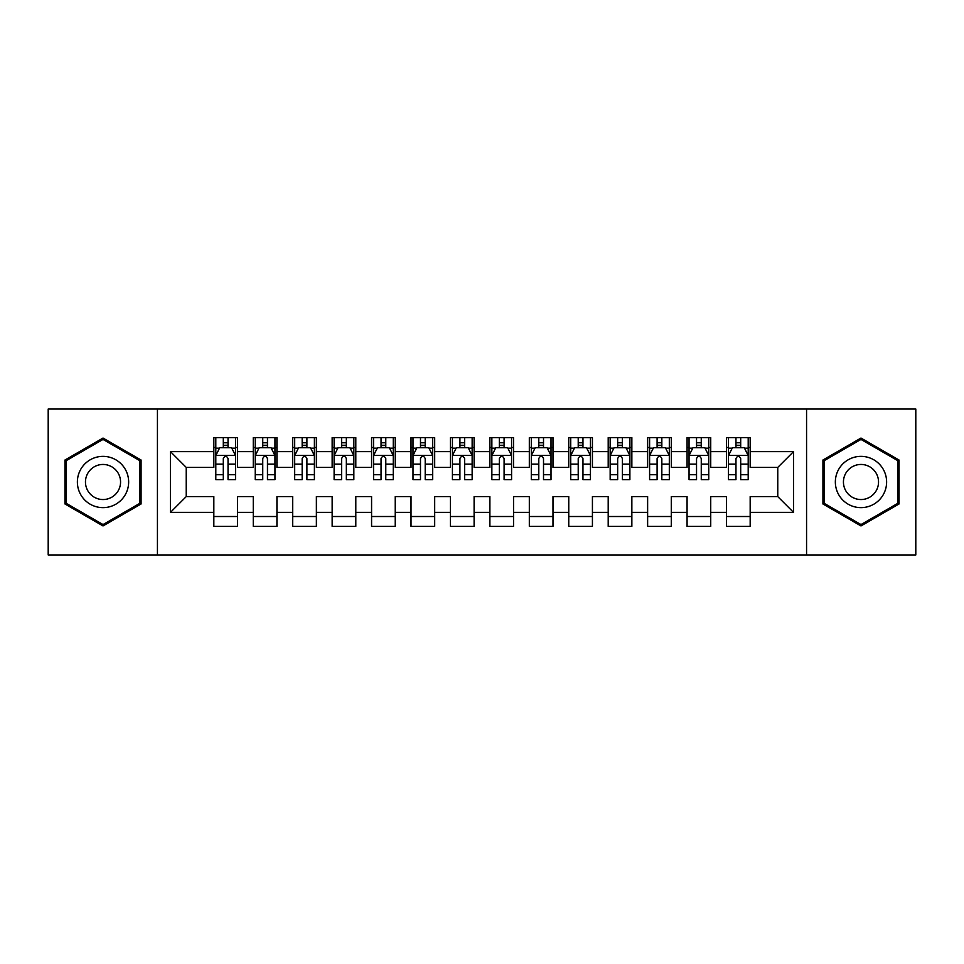 <?xml version="1.0" encoding="UTF-8"?>
<svg xmlns="http://www.w3.org/2000/svg" width="964" height="964" viewBox="0 0 964 964"><rect width="100%" height="100%" fill="white"/><g stroke="black" fill="none" stroke-linecap="round" stroke-linejoin="round"><path stroke-width="1.45" d="M806.567 554.963L915.8 554.963L915.8 409.037L806.567 409.037L806.567 554.963L157.433 554.963L157.433 409.037L48.2 409.037L48.2 554.963L157.433 554.963M806.567 409.037L157.433 409.037M170.447 512.366L170.447 451.634L213.827 451.634L213.827 467.407L186.233 467.407L186.233 496.593L170.447 512.366L213.827 512.366L213.827 526.368L237.493 526.368L237.493 512.366L253.267 512.366L253.267 526.368L276.933 526.368L276.933 512.366L292.707 512.366L292.707 526.368L316.373 526.368L316.373 512.366L332.146 512.366L332.146 526.368L355.8 526.368L355.8 512.366L371.574 512.366L371.574 526.368L395.24 526.368L395.24 512.366L411.013 512.366L411.013 526.368L434.68 526.368L434.68 512.366L450.453 512.366L450.453 526.368L474.107 526.368L474.107 512.366L489.893 512.366L489.893 526.368L513.547 526.368L513.547 512.366L529.32 512.366L529.32 526.368L552.987 526.368L552.987 512.366L568.76 512.366L568.76 526.368L592.426 526.368L592.426 512.366L608.2 512.366L608.2 526.368L631.854 526.368L631.854 512.366L647.627 512.366L647.627 526.368L671.293 526.368L671.293 512.366L687.067 512.366L687.067 526.368L710.733 526.368L710.733 512.366L726.507 512.366L726.507 526.368L750.173 526.368L750.173 496.593L777.767 496.593L777.767 467.407L750.173 467.407L750.173 451.634L793.553 451.634L793.553 512.366L750.173 512.366M750.173 451.634L750.173 437.632L726.507 437.632L726.507 451.634L710.733 451.634L710.733 437.632L687.067 437.632L687.067 451.634L671.293 451.634L671.293 437.632L647.627 437.632L647.627 451.634L631.854 451.634L631.854 437.632L608.2 437.632L608.2 451.634L592.426 451.634L592.426 437.632L568.76 437.632L568.76 451.634L552.987 451.634L552.987 437.632L529.32 437.632L529.32 451.634L513.547 451.634L513.547 437.632L489.893 437.632L489.893 451.634L474.107 451.634L474.107 437.632L450.453 437.632L450.453 451.634L434.68 451.634L434.68 437.632L411.013 437.632L411.013 451.634L395.24 451.634L395.24 437.632L371.574 437.632L371.574 451.634L355.8 451.634L355.8 437.632L332.146 437.632L332.146 451.634L316.373 451.634L316.373 437.632L292.707 437.632L292.707 451.634L276.933 451.634L276.933 437.632L253.267 437.632L253.267 451.634L237.493 451.634L237.493 437.632L213.827 437.632L213.827 451.634M710.733 512.366L710.733 496.593L726.507 496.593L726.507 512.366M793.553 451.634L777.767 467.407M671.293 512.366L671.293 496.593L687.067 496.593L687.067 512.366M726.507 451.634L726.507 467.407L710.733 467.407L710.733 451.634M631.854 512.366L631.854 496.593L647.627 496.593L647.627 512.366M687.067 451.634L687.067 467.407L671.293 467.407L671.293 451.634M592.426 512.366L592.426 496.593L608.2 496.593L608.2 512.366M647.627 451.634L647.627 467.407L631.854 467.407L631.854 451.634M552.987 512.366L552.987 496.593L568.76 496.593L568.76 512.366M608.2 451.634L608.2 467.407L592.426 467.407L592.426 451.634M513.547 512.366L513.547 496.593L529.32 496.593L529.32 512.366M568.76 451.634L568.76 467.407L552.987 467.407L552.987 451.634M474.107 512.366L474.107 496.593L489.893 496.593L489.893 512.366M529.32 451.634L529.32 467.407L513.547 467.407L513.547 451.634M434.68 512.366L434.68 496.593L450.453 496.593L450.453 512.366M489.893 451.634L489.893 467.407L474.107 467.407L474.107 451.634M395.24 512.366L395.24 496.593L411.013 496.593L411.013 512.366M450.453 451.634L450.453 467.407L434.68 467.407L434.68 451.634M355.8 512.366L355.8 496.593L371.574 496.593L371.574 512.366M411.013 451.634L411.013 467.407L395.24 467.407L395.24 451.634M316.373 512.366L316.373 496.593L332.146 496.593L332.146 512.366M371.574 451.634L371.574 467.407L355.8 467.407L355.8 451.634M276.933 512.366L276.933 496.593L292.707 496.593L292.707 512.366M332.146 451.634L332.146 467.407L316.373 467.407L316.373 451.634M237.493 512.366L237.493 496.593L253.267 496.593L253.267 512.366M292.707 451.634L292.707 467.407L276.933 467.407L276.933 451.634M186.233 496.593L213.827 496.593L213.827 512.366M253.267 451.634L253.267 467.407L237.493 467.407L237.493 451.634M726.507 447.489L728.483 447.489M748.197 447.489L750.173 447.489M687.067 447.489L689.043 447.489M708.757 447.489L710.733 447.489M647.627 447.489L649.603 447.489M669.317 447.489L671.293 447.489M608.2 447.489L610.164 447.489M629.89 447.489L631.854 447.489M568.76 447.489L570.736 447.489M590.45 447.489L592.426 447.489M529.32 447.489L531.297 447.489M551.01 447.489L552.987 447.489M489.893 447.489L491.857 447.489M511.583 447.489L513.547 447.489M450.453 447.489L452.417 447.489M472.143 447.489L474.107 447.489M411.013 447.489L412.99 447.489M432.703 447.489L434.68 447.489M371.574 447.489L373.55 447.489M393.264 447.489L395.24 447.489M332.146 447.489L334.11 447.489M353.836 447.489L355.8 447.489M292.707 447.489L294.683 447.489M314.397 447.489L316.373 447.489M253.267 447.489L255.243 447.489M274.957 447.489L276.933 447.489M213.827 447.489L215.803 447.489M235.517 447.489L237.493 447.489M213.827 516.511L237.493 516.511M253.267 516.511L276.933 516.511M292.707 516.511L316.373 516.511M332.146 516.511L355.8 516.511M371.574 516.511L395.24 516.511M411.013 516.511L434.68 516.511M450.453 516.511L474.107 516.511M489.893 516.511L513.547 516.511M529.32 516.511L552.987 516.511M568.76 516.511L592.426 516.511M608.2 516.511L631.854 516.511M647.627 516.511L671.293 516.511M687.067 516.511L710.733 516.511M726.507 516.511L750.173 516.511M170.447 451.634L186.233 467.407M777.767 496.593L793.553 512.366M141.069 460.033L103.015 438.054L64.962 460.033L64.962 503.967L103.015 525.946L141.069 503.967L141.069 460.033M822.931 460.033L822.931 503.967L860.985 525.946L899.038 503.967L899.038 460.033L860.985 438.054L822.931 460.033M228.034 442.765L223.299 442.765M235.517 474.686L228.034 474.686L228.034 479.638L235.517 479.638L235.517 455.574L231.577 447.694L219.744 447.694L215.803 455.574L215.803 479.638L223.299 479.638L223.299 474.686L215.803 474.686M215.803 455.574L215.803 437.632M235.517 455.574L235.517 437.632M223.299 447.694L223.299 437.632M228.034 437.632L228.034 447.694M228.034 474.686L228.034 458.539C226.456 455.502 224.877 455.502 223.299 458.539L223.299 474.686M228.034 447.489L223.299 447.489M267.462 442.765L262.738 442.765M274.957 474.686L267.462 474.686L267.462 479.638L274.957 479.638L274.957 455.574L271.017 447.694L259.183 447.694L255.243 455.574L255.243 479.638L262.738 479.638L262.738 474.686L255.243 474.686M255.243 455.574L255.243 437.632M274.957 455.574L274.957 437.632M262.738 447.694L262.738 437.632M267.462 437.632L267.462 447.694M267.462 474.686L267.462 458.539C265.895 455.502 264.317 455.502 262.738 458.539L262.738 474.686M267.462 447.489L262.738 447.489M306.901 442.765L302.166 442.765M314.397 474.686L306.901 474.686L306.901 479.638L314.397 479.638L314.397 455.574L310.456 447.694L298.623 447.694L294.683 455.574L294.683 479.638L302.166 479.638L302.166 474.686L294.683 474.686M294.683 455.574L294.683 437.632M314.397 455.574L314.397 437.632M302.166 447.694L302.166 437.632M306.901 437.632L306.901 447.694M306.901 474.686L306.901 458.539C305.323 455.502 303.744 455.502 302.166 458.539L302.166 474.686M306.901 447.489L302.166 447.489M125.212 469.179A25.63 25.63 0 0 0 90.194 459.804A25.63 25.63 0 0 0 80.819 494.821A25.63 25.63 0 0 0 115.837 504.196A25.63 25.63 0 0 0 125.212 469.179M118.21 473.228A17.545 17.545 0 0 0 94.243 466.805A17.545 17.545 0 0 0 87.82 490.772A17.545 17.545 0 0 0 111.788 497.195A17.545 17.545 0 0 0 118.21 473.228M103.015 524.573L66.142 503.292L66.142 460.708L103.015 439.427L139.888 460.708L139.888 503.292L103.015 524.573M883.181 469.179A25.63 25.63 0 0 0 848.163 459.804A25.63 25.63 0 0 0 838.788 494.821A25.63 25.63 0 0 0 873.806 504.196A25.63 25.63 0 0 0 883.181 469.179M876.18 473.228A17.545 17.545 0 0 0 852.212 466.805A17.545 17.545 0 0 0 845.789 490.772A17.545 17.545 0 0 0 869.757 497.195A17.545 17.545 0 0 0 876.18 473.228M860.985 524.573L824.112 503.292L824.112 460.708L860.985 439.427L897.858 460.708L897.858 503.292L860.985 524.573M346.341 442.765L341.605 442.765M353.836 474.686L346.341 474.686L346.341 479.638L353.836 479.638L353.836 455.574L349.884 447.694L338.063 447.694L334.11 455.574L334.11 479.638L341.605 479.638L341.605 474.686L334.11 474.686M334.11 455.574L334.11 437.632M353.836 455.574L353.836 437.632M341.605 447.694L341.605 437.632M346.341 437.632L346.341 447.694M346.341 474.686L346.341 458.539C344.763 455.502 343.184 455.502 341.605 458.539L341.605 474.686M346.341 447.489L341.605 447.489M385.781 442.765L381.045 442.765M393.264 474.686L385.781 474.686L385.781 479.638L393.264 479.638L393.264 455.574L389.323 447.694L377.49 447.694L373.55 455.574L373.55 479.638L381.045 479.638L381.045 474.686L373.55 474.686M373.55 455.574L373.55 437.632M393.264 455.574L393.264 437.632M381.045 447.694L381.045 437.632M385.781 437.632L385.781 447.694M385.781 474.686L385.781 458.539C384.202 455.502 382.624 455.502 381.045 458.539L381.045 474.686M385.781 447.489L381.045 447.489M425.208 442.765L420.485 442.765M432.703 474.686L425.208 474.686L425.208 479.638L432.703 479.638L432.703 455.574L428.763 447.694L416.93 447.694L412.99 455.574L412.99 479.638L420.485 479.638L420.485 474.686L412.99 474.686M412.99 455.574L412.99 437.632M432.703 455.574L432.703 437.632M420.485 447.694L420.485 437.632M425.208 437.632L425.208 447.694M425.208 474.686L425.208 458.539C423.642 455.502 422.063 455.502 420.485 458.539L420.485 474.686M425.208 447.489L420.485 447.489M464.648 442.765L459.912 442.765M472.143 474.686L464.648 474.686L464.648 479.638L472.143 479.638L472.143 455.574L468.203 447.694L456.37 447.694L452.417 455.574L452.417 479.638L459.912 479.638L459.912 474.686L452.417 474.686M452.417 455.574L452.417 437.632M472.143 455.574L472.143 437.632M459.912 447.694L459.912 437.632M464.648 437.632L464.648 447.694M464.648 474.686L464.648 458.539C463.069 455.502 461.491 455.502 459.912 458.539L459.912 474.686M464.648 447.489L459.912 447.489M504.088 442.765L499.352 442.765M511.583 474.686L504.088 474.686L504.088 479.638L511.583 479.638L511.583 455.574L507.63 447.694L495.797 447.694L491.857 455.574L491.857 479.638L499.352 479.638L499.352 474.686L491.857 474.686M491.857 455.574L491.857 437.632M511.583 455.574L511.583 437.632M499.352 447.694L499.352 437.632M504.088 437.632L504.088 447.694M504.088 474.686L504.088 458.539C502.509 455.502 500.931 455.502 499.352 458.539L499.352 474.686M504.088 447.489L499.352 447.489M543.515 442.765L538.792 442.765M551.01 474.686L543.515 474.686L543.515 479.638L551.01 479.638L551.01 455.574L547.07 447.694L535.237 447.694L531.297 455.574L531.297 479.638L538.792 479.638L538.792 474.686L531.297 474.686M531.297 455.574L531.297 437.632M551.01 455.574L551.01 437.632M538.792 447.694L538.792 437.632M543.515 437.632L543.515 447.694M543.515 474.686L543.515 458.539C541.949 455.502 540.37 455.502 538.792 458.539L538.792 474.686M543.515 447.489L538.792 447.489M582.955 442.765L578.219 442.765M590.45 474.686L582.955 474.686L582.955 479.638L590.45 479.638L590.45 455.574L586.51 447.694L574.677 447.694L570.736 455.574L570.736 479.638L578.219 479.638L578.219 474.686L570.736 474.686M570.736 455.574L570.736 437.632M590.45 455.574L590.45 437.632M578.219 447.694L578.219 437.632M582.955 437.632L582.955 447.694M582.955 474.686L582.955 458.539C581.376 455.502 579.81 455.502 578.219 458.539L578.219 474.686M582.955 447.489L578.219 447.489M622.395 442.765L617.659 442.765M629.89 474.686L622.395 474.686L622.395 479.638L629.89 479.638L629.89 455.574L625.937 447.694L614.116 447.694L610.164 455.574L610.164 479.638L617.659 479.638L617.659 474.686L610.164 474.686M610.164 455.574L610.164 437.632M629.89 455.574L629.89 437.632M617.659 447.694L617.659 437.632M622.395 437.632L622.395 447.694M622.395 474.686L622.395 458.539C620.816 455.502 619.237 455.502 617.659 458.539L617.659 474.686M622.395 447.489L617.659 447.489M661.834 442.765L657.099 442.765M669.317 474.686L661.834 474.686L661.834 479.638L669.317 479.638L669.317 455.574L665.377 447.694L653.544 447.694L649.603 455.574L649.603 479.638L657.099 479.638L657.099 474.686L649.603 474.686M649.603 455.574L649.603 437.632M669.317 455.574L669.317 437.632M657.099 447.694L657.099 437.632M661.834 437.632L661.834 447.694M661.834 474.686L661.834 458.539C660.256 455.502 658.677 455.502 657.099 458.539L657.099 474.686M661.834 447.489L657.099 447.489M701.262 442.765L696.538 442.765M708.757 474.686L701.262 474.686L701.262 479.638L708.757 479.638L708.757 455.574L704.817 447.694L692.983 447.694L689.043 455.574L689.043 479.638L696.538 479.638L696.538 474.686L689.043 474.686M689.043 455.574L689.043 437.632M708.757 455.574L708.757 437.632M696.538 447.694L696.538 437.632M701.262 437.632L701.262 447.694M701.262 474.686L701.262 458.539C699.695 455.502 698.117 455.502 696.538 458.539L696.538 474.686M701.262 447.489L696.538 447.489M740.701 442.765L735.966 442.765M748.197 474.686L740.701 474.686L740.701 479.638L748.197 479.638L748.197 455.574L744.256 447.694L732.423 447.694L728.483 455.574L728.483 479.638L735.966 479.638L735.966 474.686L728.483 474.686M728.483 455.574L728.483 437.632M748.197 455.574L748.197 437.632M735.966 447.694L735.966 437.632M740.701 437.632L740.701 447.694M740.701 474.686L740.701 458.539C739.123 455.502 737.544 455.502 735.966 458.539L735.966 474.686M740.701 447.489L735.966 447.489M235.421 455.382L215.9 455.382M215.803 448.164L219.515 448.164M231.818 448.164L235.517 448.164M223.299 464.118L215.803 464.118M235.517 464.118L228.034 464.118M228.034 445.272L223.299 445.272M274.861 455.382L255.34 455.382M255.243 448.164L258.942 448.164M271.258 448.164L274.957 448.164M262.738 464.118L255.243 464.118M274.957 464.118L267.462 464.118M267.462 445.272L262.738 445.272M314.3 455.382L294.779 455.382M294.683 448.164L298.382 448.164M310.685 448.164L314.397 448.164M302.166 464.118L294.683 464.118M314.397 464.118L306.901 464.118M306.901 445.272L302.166 445.272M353.728 455.382L334.207 455.382M334.11 448.164L337.822 448.164M350.125 448.164L353.836 448.164M341.605 464.118L334.11 464.118M353.836 464.118L346.341 464.118M346.341 445.272L341.605 445.272M393.167 455.382L373.646 455.382M373.55 448.164L377.261 448.164M389.564 448.164L393.264 448.164M381.045 464.118L373.55 464.118M393.264 464.118L385.781 464.118M385.781 445.272L381.045 445.272M432.607 455.382L413.086 455.382M412.99 448.164L416.689 448.164M428.992 448.164L432.703 448.164M420.485 464.118L412.99 464.118M432.703 464.118L425.208 464.118M425.208 445.272L420.485 445.272M472.047 455.382L452.526 455.382M452.417 448.164L456.129 448.164M468.432 448.164L472.143 448.164M459.912 464.118L452.417 464.118M472.143 464.118L464.648 464.118M464.648 445.272L459.912 445.272M511.474 455.382L491.953 455.382M491.857 448.164L495.568 448.164M507.871 448.164L511.583 448.164M499.352 464.118L491.857 464.118M511.583 464.118L504.088 464.118M504.088 445.272L499.352 445.272M550.914 455.382L531.393 455.382M531.297 448.164L535.008 448.164M547.311 448.164L551.01 448.164M538.792 464.118L531.297 464.118M551.01 464.118L543.515 464.118M543.515 445.272L538.792 445.272M590.354 455.382L570.833 455.382M570.736 448.164L574.436 448.164M586.739 448.164L590.45 448.164M578.219 464.118L570.736 464.118M590.45 464.118L582.955 464.118M582.955 445.272L578.219 445.272M629.793 455.382L610.272 455.382M610.164 448.164L613.875 448.164M626.178 448.164L629.89 448.164M617.659 464.118L610.164 464.118M629.89 464.118L622.395 464.118M622.395 445.272L617.659 445.272M669.221 455.382L649.7 455.382M649.603 448.164L653.315 448.164M665.618 448.164L669.317 448.164M657.099 464.118L649.603 464.118M669.317 464.118L661.834 464.118M661.834 445.272L657.099 445.272M708.661 455.382L689.139 455.382M689.043 448.164L692.742 448.164M705.058 448.164L708.757 448.164M696.538 464.118L689.043 464.118M708.757 464.118L701.262 464.118M701.262 445.272L696.538 445.272M748.1 455.382L728.579 455.382M728.483 448.164L732.182 448.164M744.485 448.164L748.197 448.164M735.966 464.118L728.483 464.118M748.197 464.118L740.701 464.118M740.701 445.272L735.966 445.272"/></g></svg>
